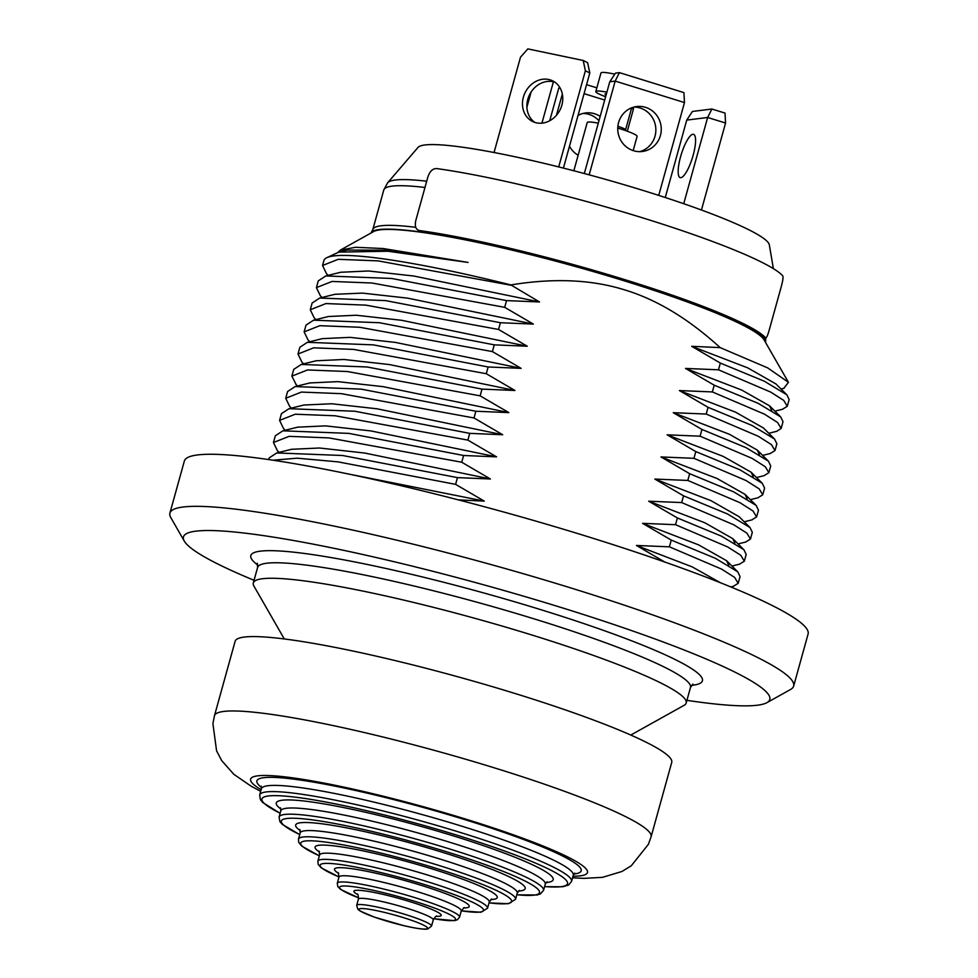 <?xml version="1.0" encoding="UTF-8"?>
<svg xmlns="http://www.w3.org/2000/svg" width="978" height="978" viewBox="0 0 978 978"><rect width="100%" height="100%" fill="white"/><g stroke="black" fill="none" stroke-linecap="round" stroke-linejoin="round"><path stroke-width="1.47" d="M214.475 715.7L235.111 641.323A226.554 25.355 15.5 0 1 516.506 693.952A226.554 25.355 -164.5 0 1 671.727 762.412L651.103 836.789A226.554 25.355 -164.5 0 0 495.883 768.329A226.554 25.355 -164.5 0 0 214.475 715.7L212.911 723.647L216.578 750.835L221.651 760.529L233.779 774.27L251.285 786.3L260.686 791.3M630.786 735.053L684.05 705.358A224.61 25.135 -164.5 0 0 686.189 703.011A224.61 25.135 -164.5 0 0 532.301 635.138A224.61 25.135 15.5 0 0 253.314 582.961A224.61 25.135 15.5 0 0 253.925 586.066L284.292 638.952M686.923 700.346A304.219 34.047 -164.5 0 0 757.424 705.211A304.219 34.047 -164.5 0 0 766.899 702.669A304.219 34.047 -164.5 0 0 540.186 601.103A304.219 34.047 -164.5 0 0 195.82 531.164A304.219 34.047 -164.5 0 0 184.304 541.103A304.219 34.047 -164.5 0 0 254.048 580.296M766.899 702.669L790.579 689.466A323.645 36.223 -164.5 0 0 793.647 686.091A323.645 36.223 -164.5 0 0 532.118 576.286A323.645 36.223 -164.5 0 0 183.057 507.02A323.645 36.223 -164.5 0 0 169.903 513.108A323.645 36.223 -164.5 0 0 170.808 517.594L184.304 541.103M169.903 513.108L184.353 461.041A323.645 36.223 15.5 0 1 197.495 454.953A323.645 36.223 -164.5 0 1 546.555 524.22A323.645 36.223 -164.5 0 1 808.097 634.025L793.647 686.091M458.279 499.868L484.281 501.115L455.589 484.354L337.997 461.861L297.141 458.181L273.033 460.21M455.589 484.354L457.459 477.619L490.418 478.988L461.726 462.227L463.596 455.491L496.555 456.86L467.863 440.1L469.733 433.364L502.692 434.733L474 417.973L475.87 411.237L508.829 412.606L480.137 395.846L482.007 389.11L514.966 390.479L486.274 373.718L488.144 366.982L521.103 368.351L492.411 351.591L494.281 344.855L527.24 346.224L498.548 329.464L500.418 322.728L533.377 324.085L504.685 307.337L506.555 300.601L539.514 301.957L510.895 284.928C553.89 277.862 591.934 279.561 625.052 290.014C656.959 299.696 688.659 318.889 720.163 347.618L691.666 346.31L720.346 363.07L764.368 381.237L786.85 394.794L789.148 399.55L787.278 406.298L783.72 400.381L770.664 392.068L718.488 369.806L720.346 363.07M268.718 459.574L269.182 457.912L276.75 452.948L342.667 455.503L457.459 477.619M700.077 436.188L701.947 429.452L745.945 447.606L768.427 461.164L770.737 465.931L768.867 472.68L765.309 466.763L752.253 458.45L700.077 436.188L667.118 434.819L695.81 451.579L739.808 469.733L762.29 483.291L764.6 488.071L762.73 494.807L759.185 488.89L746.116 480.577L693.94 458.315L695.81 451.579M693.94 458.315L660.981 456.946L689.673 473.707L733.671 491.861L756.153 505.418L758.463 510.198L756.605 516.934L753.048 511.017L739.979 502.704L687.803 480.442L689.673 473.707M687.803 480.442L654.844 479.073L683.536 495.834L727.534 513.988L750.016 527.545L752.326 532.325L750.468 539.061L746.911 533.144L733.842 524.831L681.666 502.57L683.536 495.834M681.666 502.57L648.707 501.213L677.399 517.961L721.397 536.127L743.879 549.685L746.19 554.453L744.331 561.189L740.774 555.272L727.705 546.959L675.529 524.697L677.399 517.961M675.529 524.697L642.57 523.34L671.263 540.088L715.26 558.255L737.742 571.812L740.053 576.58L738.194 583.316L734.637 577.411L721.568 569.098L669.392 546.824L671.263 540.088M669.392 546.824L636.433 545.467L665.126 562.216M718.488 369.806L685.529 368.437L714.209 385.198L758.219 403.352L780.701 416.909L783.011 421.677L781.141 428.425L776.703 431.322L768.769 433.278M770.151 453.547L775.004 450.552L776.874 443.804L774.564 439.036L763.463 427.985L735.529 412.154L679.392 390.564L712.351 391.933L714.209 385.198M679.392 390.564L708.072 407.325L706.214 414.061L673.255 412.692L701.947 429.452M492.411 351.591L359.696 327.263L319.806 325.698L304.134 331.884L308.082 340.038L309.781 341.738M764.014 475.675L768.867 472.68M304.134 331.884L306.004 325.136L313.559 320.185L379.488 322.728L494.281 344.855M527.24 346.224L401.616 320.295L356.285 315.234L328.4 316.517M759.417 454.672L757.327 450.112L729.392 434.281L673.255 412.692M498.548 329.464L365.833 305.136L325.943 303.571L310.27 309.757L314.219 317.911M775.004 450.552L771.446 444.635L758.39 436.322L706.214 414.061M774.564 439.036L752.082 425.479L708.072 407.325M310.27 309.757L312.141 303.009L319.72 298.046L385.65 300.613L500.418 322.728M533.377 324.085L407.789 298.168L362.447 293.107L334.928 294.292L319.72 298.058M712.351 391.933L764.527 414.195L777.583 422.508L781.141 428.425M504.685 307.337L371.97 283.009L332.08 281.444L316.407 287.618L320.356 295.784L322.055 297.471M316.407 287.618L318.278 280.882L325.833 275.93L391.75 278.473L506.555 300.601M539.514 301.957L413.89 276.041L368.559 270.979L340.674 272.263M771.691 410.418L769.6 405.858L741.666 390.026L685.529 368.437M510.822 285.209L378.107 260.882L338.217 259.317L322.544 265.49L326.493 273.657L328.192 275.344M782.424 409.293L787.278 406.298M322.544 265.49L323.926 260.503A242.727 27.164 15.5 0 1 326.236 257.972A242.727 27.164 15.5 0 1 510.895 284.928M326.236 257.972L338.828 252.104L387.911 251.248L468.071 262.422L391.53 250.209L347.056 250.075M775.982 383.975L747.828 367.911L691.666 346.31M783.769 388.352L788.451 382.325L767.718 367.911L720.163 347.618M468.071 262.422L383.156 248.534L355.576 247.287L340.393 250.075L338.033 252.312M340.393 250.075L373.596 231.566A203.901 22.824 -164.5 0 1 624.93 281.053A203.901 22.824 15.5 0 1 764.062 339.855L788.451 382.325M370.833 233.106A204.879 22.934 15.5 0 1 371.347 232.299A204.879 22.934 15.5 0 1 379.036 229.573A204.879 22.934 15.5 0 1 594.636 271.86A204.879 22.934 15.5 0 1 765.615 341.64A204.879 22.934 15.5 0 1 765.64 342.606M420.809 231.089L418.45 230.319L420.809 231.089A204.451 22.885 15.5 0 1 625.345 280.063A204.451 22.885 15.5 0 1 763.635 337.337L765.591 337.85C766.459 338.18 767.669 335.552 769.246 329.965L781.275 286.578C782.84 280.869 783.341 277.3 782.779 275.869A206.48 23.105 15.5 0 0 643.108 218.008A206.48 23.105 15.5 0 0 436.469 168.546C432.606 168.595 429.733 171.431 427.863 177.055L415.821 220.441C414.574 226.114 415.723 229.475 419.281 230.527A206.48 23.105 15.5 0 1 625.92 279.989A206.48 23.105 15.5 0 1 765.591 337.85L763.635 337.337M426.714 181.199A202.385 22.653 -164.5 0 0 395.283 180.025A202.385 22.653 -164.5 0 0 387.655 182.764L418.009 147.433A182.544 20.428 15.5 0 1 510.186 155.746A182.544 20.428 -164.5 0 1 769.331 244.855L773.378 268.632M563.414 168.106L589.807 72.971L587.619 62.678L583.194 60.477L527.827 48.9L520.492 57.201L494.049 152.507M554.844 82.164A22.653 19.499 -63.5 0 0 527.79 99.353A22.653 19.499 -63.5 0 0 534.807 122.384M589.807 72.971L585.382 70.758L558.707 166.92M585.382 70.758L583.194 60.477M523.377 97.152A22.653 19.499 -63.5 0 0 532.521 121.455A22.653 19.499 -63.5 0 0 561.861 105.196A22.653 19.499 -63.5 0 0 552.717 80.893A22.653 19.499 -63.5 0 0 523.377 97.152M573.841 170.771L587.216 122.543A25.893 2.897 -164.5 0 1 588.267 122.054A25.893 2.897 15.5 0 1 598.291 123.167M617.766 128.069A25.893 2.897 15.5 0 1 637.106 136.382L633.169 150.612M606.886 92.177A25.893 2.897 -164.5 0 0 596.861 91.064A25.893 2.897 -164.5 0 0 595.81 91.553A25.893 2.897 -164.5 0 0 605.626 96.712M614.795 74.145A25.893 2.897 -164.5 0 0 602.02 72.47A25.893 2.897 -164.5 0 0 600.969 72.959L595.81 91.553M665.272 197.507L686.739 120.098L692.436 111.455L711.898 109.023L707.644 117.482L686.739 120.098M701.446 210.013L725.566 123.032L707.644 117.482L683.732 203.717M693.182 155.184A22.653 5.831 107.2 0 1 680.175 177.617A22.653 5.831 107.2 0 1 680.566 156.773A22.653 5.831 107.2 0 1 693.585 134.341A22.653 5.831 107.2 0 1 693.182 155.184M725.566 123.032L725.028 113.081L711.898 109.023M658.732 195.38L684.478 102.568L615.174 81.088L609.771 81.773L584.318 173.534M639.612 151.663A22.653 21.748 82.8 0 0 655.015 136.174A22.653 21.748 82.8 0 0 634.013 107.054M684.478 102.568L683.928 92.617L619.429 72.629L615.174 81.088L589.172 174.842M618.597 122.543A22.653 21.748 82.8 0 0 642.338 151.492A22.653 21.748 82.8 0 0 660.419 135.502A22.653 21.748 82.8 0 0 636.69 106.541A22.653 21.748 82.8 0 0 618.597 122.543M619.429 72.629L615.468 73.13L609.771 81.773M541.934 123.155L553.414 81.761M526.91 107.14L531.091 92.066M556.445 115.306L562.338 94.047M633.365 107.238L633.463 108.974L631.519 108.362M604.697 100.049L584.062 93.656M633.463 108.974L627.301 131.211M578.145 155.221A22.653 21.748 -97.2 0 1 569.489 146.223M578.01 115.465A22.653 21.748 -97.2 0 1 585.675 112.947A22.653 21.748 -97.2 0 1 600.15 116.431M549.722 120.746L558.756 88.167L560.113 87.996M582.998 113.46A22.653 21.748 -97.2 0 1 598.952 120.771M596.837 87.837L586.555 84.658M559.514 87.018L558.756 88.167M521.103 368.351L395.479 342.422L350.148 337.361L322.263 338.645M753.28 476.799L751.19 472.24L723.255 456.408L667.118 434.819M486.274 373.718L353.559 349.403L313.669 347.826L297.997 354.012L299.867 347.263L307.422 342.312L373.351 344.867L488.144 366.982M297.997 354.012L301.945 362.166L303.645 363.865M757.877 497.802L762.73 494.807M514.966 390.479L389.342 364.549L344.011 359.488L316.126 360.772M747.143 498.939L745.053 494.367L717.131 478.535L660.981 456.946M480.137 395.846L347.422 371.53L307.532 369.953L291.86 376.139L293.73 369.391L301.285 364.439L367.215 366.994L482.007 389.11M291.86 376.139L296.187 384.672M751.789 519.917L756.593 516.934M739.172 516.751L710.982 500.663L654.844 479.073M508.829 412.606L383.242 386.677L337.911 381.628L309.83 382.948M474 417.973L341.285 393.657L301.395 392.08L285.723 398.266L287.593 391.518L295.173 386.567L361.102 389.122L475.87 411.237M285.723 398.266L289.671 406.42L291.371 408.119M745.603 542.056L750.468 539.061M502.692 434.733L377.068 408.804L331.738 403.755L303.852 405.039M734.869 543.193L732.779 538.621L704.857 522.79L648.707 501.213M467.863 440.1L335.148 415.784L295.258 414.22L279.586 420.393L281.456 413.645L289.011 408.694L354.941 411.249L469.733 433.364M279.586 420.393L283.534 428.547L285.234 430.247M739.466 564.184L744.331 561.189M496.555 456.86L370.931 430.931L325.601 425.882L297.715 427.166M728.732 565.321L726.642 560.749L698.72 544.917L642.57 523.34M461.726 462.227L329.011 437.912L289.121 436.347L273.449 442.521L275.319 435.772L282.887 430.821L348.804 433.376L463.596 455.491M273.449 442.521L277.397 450.675L279.097 452.374M733.329 586.311L738.194 583.316M490.418 478.988L364.806 453.058L319.464 448.01L291.578 449.293M720.321 582.705L692.265 566.91L636.433 545.467M484.281 501.115L344.293 473.156M572.998 876.202A174.769 19.56 -164.5 0 0 467.704 819.723A174.769 19.56 -164.5 0 0 296.187 778.341A174.769 19.56 -164.5 0 0 261.126 789.711M261.542 787.437A168.289 18.839 15.5 0 1 307.239 781.092A168.289 18.839 15.5 0 1 465.907 819.955A168.289 18.839 15.5 0 1 573.817 874.039M573.255 875.273L571.543 881.471A161.822 18.105 -164.5 0 0 460.662 832.571A161.822 18.105 -164.5 0 0 259.671 794.992L261.383 788.794A161.822 18.105 15.5 0 1 462.386 826.373A161.822 18.105 15.5 0 1 573.255 875.273L574.746 873.11M544.599 886.569A158.583 17.751 -164.5 0 0 458.902 835.787A158.583 17.751 -164.5 0 0 296.334 797.29A158.583 17.751 -164.5 0 0 280.136 813.231M280.918 809.026A143.693 16.088 15.5 0 1 318.327 802.975A143.693 16.088 15.5 0 1 454.758 836.312A143.693 16.088 15.5 0 1 546.091 882.572M545.259 884.198L543.536 890.396A137.226 15.355 -164.5 0 0 449.513 848.928A137.226 15.355 -164.5 0 0 279.072 817.058L280.784 810.86A137.226 15.355 15.5 0 1 451.237 842.73A137.226 15.355 15.5 0 1 545.259 884.198L547.032 881.753M516.8 894.748A133.986 15 -164.5 0 0 447.753 852.144A133.986 15 -164.5 0 0 308.486 819.381A133.986 15 -164.5 0 0 299.745 834.552M300.258 830.566A119.096 13.325 15.5 0 1 329.574 824.882A119.096 13.325 15.5 0 1 443.609 852.669A119.096 13.325 15.5 0 1 518.413 891.068M517.252 893.122L515.54 899.32A112.629 12.604 -164.5 0 0 438.376 865.285A112.629 12.604 -164.5 0 0 298.473 839.124L300.197 832.926A112.629 12.604 15.5 0 1 440.088 859.087A112.629 12.604 15.5 0 1 517.252 893.122L519.355 890.371M489.037 902.853A109.389 12.237 -164.5 0 0 436.616 868.501A109.389 12.237 -164.5 0 0 320.906 841.52A109.389 12.237 -164.5 0 0 319.378 855.799M319.537 852.034A94.499 10.575 15.5 0 1 340.992 846.826A94.499 10.575 15.5 0 1 432.459 869.014A94.499 10.575 15.5 0 1 490.834 899.54M489.257 902.046L487.533 908.244A88.032 9.853 -164.5 0 0 427.227 881.643A88.032 9.853 -164.5 0 0 317.874 861.19L319.598 854.992A88.032 9.853 15.5 0 1 428.939 875.444A88.032 9.853 15.5 0 1 489.257 902.046L491.751 898.965M461.298 910.836A84.793 9.487 -164.5 0 0 425.467 884.858A84.793 9.487 -164.5 0 0 333.681 863.733A84.793 9.487 -164.5 0 0 339.036 876.936M338.743 873.403A69.903 7.824 15.5 0 1 352.655 868.806A69.903 7.824 15.5 0 1 421.322 885.371A69.903 7.824 15.5 0 1 463.376 907.963M461.261 910.97L459.538 917.168A63.436 7.103 -164.5 0 0 416.078 898A63.436 7.103 -164.5 0 0 337.288 883.256L338.999 877.058A63.436 7.103 15.5 0 1 417.802 891.802A63.436 7.103 15.5 0 1 461.261 910.97L464.244 907.523M433.743 918.672A60.196 6.736 -164.5 0 0 454.538 917.584A60.196 6.736 -164.5 0 0 414.317 901.215A60.196 6.736 -164.5 0 0 347.019 886.056A60.196 6.736 -164.5 0 0 358.62 897.841L340.76 889.515L337.789 886.606L337.288 883.256M357.789 894.613A45.306 5.073 15.5 0 1 364.66 890.848A45.306 5.073 15.5 0 1 410.173 901.728A45.306 5.073 15.5 0 1 436.115 916.337M433.254 919.895L431.542 926.093A38.839 4.352 -164.5 0 0 404.929 914.357A38.839 4.352 -164.5 0 0 356.689 905.335L358.413 899.137A38.839 4.352 15.5 0 1 406.652 908.159A38.839 4.352 15.5 0 1 433.254 919.895C435.137 916.851 436.359 915.579 436.909 916.044M403.168 917.56A35.599 3.985 -164.5 0 0 360.393 908.623A35.599 3.985 -164.5 0 0 383.339 920.053A35.599 3.985 -164.5 0 0 426.115 928.99A35.599 3.985 -164.5 0 0 403.168 917.56M692.925 684.062L690.48 687.51A224.61 25.135 -164.5 0 0 536.592 619.636A224.61 25.135 -164.5 0 0 257.605 567.46L253.314 582.961M691.519 685.37A234.317 26.223 -164.5 0 0 541.873 610.003A234.317 26.223 -164.5 0 0 320.246 555.773A234.317 26.223 -164.5 0 0 257.825 565.101M765.615 341.64L765.75 338.596A203.901 22.824 -164.5 0 0 765.847 337.972M415.772 227.324A203.901 22.824 -164.5 0 0 381.078 225.784A203.901 22.824 -164.5 0 0 372.789 229.622L383.792 189.976A203.901 22.824 -164.5 0 1 392.068 186.138A203.901 22.824 -164.5 0 1 424.965 187.47M617.888 126.284A13.044 1.455 15.5 0 1 625.565 129.829L625.455 130.551M606.433 93.778A16.284 1.822 -164.5 0 0 606.067 95.135M572.558 877.792L583.878 878.366L602.485 877.352L621.922 871.484L631.262 865.787L648.39 844.344L651.103 836.789M261.383 788.794L261.224 786.165M259.671 794.992L260.38 799.601L262.691 802.473L280.111 813.305M544.575 886.655L562.607 886.777L568.56 885.053L571.543 881.471M280.784 810.86L280.539 807.852M279.072 817.058L279.916 821.667L282.214 824.295L299.72 834.625M516.787 894.821L537.13 894.98L540.382 893.941L543.536 890.396M300.197 832.926L299.818 829.491M298.473 839.124L298.706 842.327L301.786 846.141L319.366 855.86M489.024 902.902L508.413 903.721L515.54 899.32M319.598 854.992L319.048 851.068M317.874 861.19L318.229 864.466L321.273 867.865L339.024 876.973M461.286 910.885L480.907 912.242L487.533 908.244M338.999 877.058L338.217 872.572M433.731 918.709L454.354 920.653L457.472 919.736L459.538 917.168M358.413 899.137C358.364 895.567 357.972 893.843 357.263 893.953M356.689 905.335L357.887 909.332L360.222 911.093L374.464 917.156L403.437 925.567C415.613 928.415 423.694 929.589 427.679 929.063L431.542 926.093M257.605 567.46L257.3 563.255M768.427 461.176L757.314 450.112M313.559 320.185L328.779 316.432M315.918 319.61L314.207 317.911M762.632 455.406L770.578 453.437M780.701 416.921L769.588 405.858M325.833 275.93L341.053 272.177M774.906 411.151L782.852 409.183M347.19 250.038L338.828 252.104M775.737 383.743L786.838 394.794M784.148 388.254L781.043 389.024M765.75 338.596L765.933 337.948M387.655 182.764L383.792 189.976M631.678 107.812L625.565 129.829M371.347 232.299L372.789 229.622M756.495 477.533L764.441 475.565M762.29 483.303L751.177 472.24M307.422 342.312L322.642 338.559M750.358 499.66L758.305 497.692M756.153 505.43L745.04 494.367M301.285 364.439L316.505 360.686M752.18 519.819L744.221 521.787M297.52 385.992L295.821 384.305M295.185 386.567L310.393 382.814M738.084 543.915L746.031 541.946M743.879 549.685L732.779 538.621M289.011 408.694L304.231 404.941M731.947 566.042L739.894 564.074M737.742 571.812L726.642 560.749M282.874 430.821L298.094 427.068M730.798 586.934L733.757 586.201M276.737 452.948L291.957 449.195M738.903 516.494L750.016 527.545M690.48 687.51L686.189 703.011"/></g></svg>
